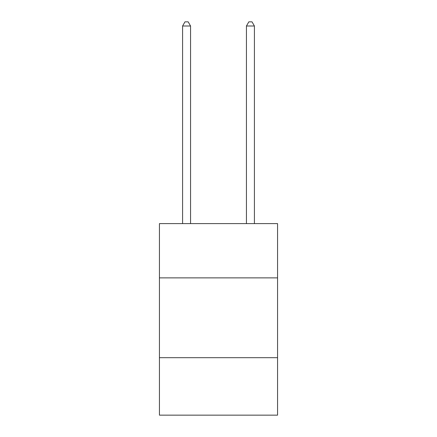 <?xml version="1.0" encoding="UTF-8"?>
<svg xmlns="http://www.w3.org/2000/svg" width="437" height="437" viewBox="0 0 437 437"><rect width="100%" height="100%" fill="white"/><g stroke="black" fill="none" stroke-linecap="round" stroke-linejoin="round"><path stroke-width="0.66" d="M277.561 277.877L277.561 223.607L159.439 223.607L159.439 277.877L277.561 277.877L277.561 415.15L159.439 415.15L159.439 277.877M277.561 357.69L159.439 357.69M190.565 223.607L190.565 26.002L182.584 26.002L182.584 223.607M182.584 26.002L184.982 21.85L188.172 21.85L190.565 26.002M254.416 223.607L254.416 26.002L246.435 26.002L246.435 223.607M246.435 26.002L248.828 21.85L252.018 21.85L254.416 26.002"/></g></svg>
